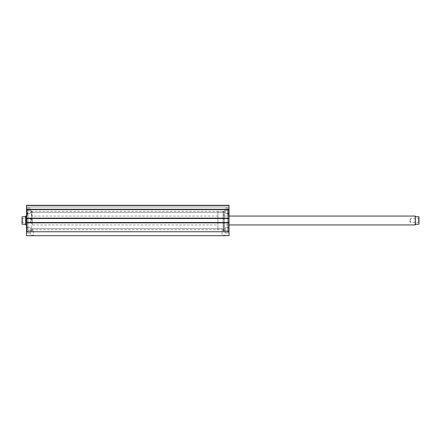 <?xml version="1.0" encoding="UTF-8"?>
<svg xmlns="http://www.w3.org/2000/svg" width="441" height="441" viewBox="0 0 441 441"><rect width="100%" height="100%" fill="white"/><g stroke="black" fill="none" stroke-linecap="round" stroke-linejoin="round"><path stroke-width="0.33" stroke-dasharray="2.21 1.65" d="M223.096 227.242L223.096 211.967L223.096 227.242M224.21 227.242L224.21 211.967L224.21 227.242M229.033 216.983L229.033 224.949L229.033 216.983M223.096 216.983L223.096 224.949L223.096 216.983M227.55 226.161L227.55 213.339L227.55 226.161M229.033 226.161L229.033 213.339L229.033 226.161M224.21 228.416L224.21 210.484L224.21 228.416M227.55 228.416L227.55 210.484L227.55 228.416M32.436 220.715L32.436 211.967L32.436 220.715M31.322 220.715L31.322 211.967L31.322 220.715M26.499 220.39L26.499 224.949L26.499 220.39M32.436 220.39L32.436 224.949L32.436 220.39M27.987 220.676L27.987 213.339L27.987 220.676M26.499 220.676L26.499 213.339L26.499 220.676M31.322 220.748L31.322 210.484L31.322 220.748M27.987 220.748L27.987 210.484L27.987 220.748M224.21 220.5L224.21 230.533L224.21 220.5M224.21 230.147L223.096 229.772L223.841 229.772L223.841 211.228L223.841 230.886L223.096 230.886L223.841 230.886M31.322 220.5L31.322 210.467L31.322 220.5M31.322 230.147L32.436 229.772L31.697 229.772L31.697 211.228L31.697 230.886L32.436 230.886L31.697 230.886M30.324 230.886L33.439 230.886L30.324 230.886L30.324 235.34L33.439 235.34L33.808 235.709L29.949 235.709L33.808 235.709M33.439 230.886L33.439 235.34L30.324 235.34L29.949 235.709M222.093 230.886L225.213 230.886L222.093 230.886L222.093 235.34L225.213 235.34L225.583 235.709L221.724 235.709L225.583 235.709M225.213 230.886L225.213 235.34L222.093 235.34L221.724 235.709M223.096 211.228L217.904 211.228L217.904 229.772L223.096 229.772L223.096 211.228L223.096 230.886M223.096 229.772L32.436 229.772L32.436 230.886M227.55 220.5L227.55 231.073L227.55 220.5M228.51 220.5L228.51 231.073L228.51 220.5M229.033 220.5L229.033 230.533L229.033 220.5M27.987 220.5L27.987 231.183L27.987 220.5M27.022 220.5L27.022 231.183L27.022 220.5M26.499 220.5L26.499 210.467L26.499 220.5M26.499 210.853L26.499 213.637L26.499 210.853M30.209 210.853L30.209 213.637L30.209 210.853M26.499 230.147L26.499 227.363L26.499 230.147M30.209 230.147L30.209 227.363L30.209 230.147M229.033 210.853L229.033 213.637L229.033 210.853M225.323 210.853L225.323 213.637L225.323 210.853M229.033 230.147L229.033 227.363L229.033 230.147M225.323 230.147L225.323 227.363L225.323 230.147M26.499 222.876L26.499 235.709L229.033 235.709L229.033 222.501L229.033 222.948L229.033 222.501L26.499 222.501L26.499 222.948L26.499 222.501L26.499 222.876L229.033 222.876M26.499 222.501L26.499 222.948L229.033 222.948L26.499 222.948L26.499 222.578L229.033 222.578L26.499 222.578L26.499 218.422L229.033 218.422L26.499 218.422L26.499 218.052L229.033 218.052L26.499 218.052L26.499 218.499L229.033 218.499L229.033 218.124L26.499 218.124L26.499 218.499L26.499 218.052L26.499 218.499L229.033 218.499L229.033 218.052L229.033 222.948L229.033 222.501L26.499 222.501L229.033 222.501M229.033 218.124L229.033 205.291L229.033 207.033L229.033 205.291L26.499 205.291L26.499 209.745L26.499 205.291L229.033 205.291L26.499 205.291L26.499 218.124M229.033 209.37L229.033 207.033L229.033 209.745L229.033 209.37L26.499 209.37L229.033 209.37M26.499 231.751L229.033 231.751M229.033 209.249L26.499 209.249M26.499 222.948L229.033 222.948L26.499 222.948M26.499 218.499L229.033 218.499M26.499 218.052L229.033 218.052L26.499 218.052M26.499 207.033L229.033 207.033L26.499 207.033M229.033 209.745L26.499 209.745L229.033 209.745M418.95 222.727L418.581 222.352L418.581 218.648L418.581 222.352L410.417 222.352L410.417 218.648L410.417 222.352L409.303 220.5L410.417 218.648L418.581 218.648L418.95 218.273L418.95 222.727L418.95 218.273M223.096 216.051L223.096 224.949L229.033 224.949L223.096 224.949L223.096 216.051L229.033 216.051L223.096 216.051M22.05 222.727L22.419 222.352L22.419 218.648L30.583 218.648L30.583 222.352L30.583 218.648L31.697 220.5L30.583 222.352L22.419 222.352L22.419 218.648L22.05 218.273L22.05 222.727L22.05 218.273M25.572 216.233L25.572 224.767L25.016 224.21L22.199 224.21L22.199 216.79L25.016 216.79L25.572 216.233M25.76 216.051L25.76 224.949M217.904 224.949L217.904 216.051L217.904 224.949L32.436 224.949M217.904 216.051L32.436 216.051M217.904 229.772L217.904 211.228M22.05 216.79L22.05 224.21M415.24 216.051L415.24 224.949M415.428 216.233L415.428 224.767L415.984 224.21L418.801 224.21L418.801 216.79L415.984 216.79L415.428 216.233M418.95 216.79L418.95 224.21M27.987 212.749L27.987 214.122L27.987 212.749M27.022 212.749L27.022 214.122L27.022 212.749M27.987 215.059L27.987 229.105L27.987 213.725L27.987 215.059L27.022 215.059L27.022 229.105L27.022 213.725L27.022 215.059L27.987 215.059M27.022 210.291L27.987 210.291L27.987 212.347L27.987 210.291L27.022 210.291L27.022 212.347L27.022 210.291M227.55 215.07L227.55 229.105L227.55 213.714L227.55 215.07L228.51 215.07L228.51 229.105L228.51 215.07M228.51 210.296L228.51 231.183L228.51 210.296L227.55 210.296L227.55 212.353L227.55 210.285L227.55 231.183L227.55 210.296M228.51 210.285L227.55 210.285M229.033 205.66L26.499 205.66L229.033 205.66M27.022 212.347L27.987 212.347L27.022 212.347M27.022 213.99L27.987 213.99L27.022 213.99M228.51 212.353L227.55 212.353L228.51 212.341M228.51 213.984L227.55 213.984L228.51 214.001M228.51 215.043L227.55 215.043M223.096 229.033L224.21 229.033M227.55 227.661L229.033 227.661M224.21 230.516L227.55 230.516M224.21 210.484L227.55 210.484M227.55 213.339L229.033 213.339M223.096 211.967L224.21 211.967M32.436 211.967L31.322 211.967M27.987 213.339L26.499 213.339M31.322 210.484L27.987 210.484M31.322 230.516L27.987 230.516M27.987 227.661L26.499 227.661M32.436 229.033L31.322 229.033M31.322 210.853L31.697 211.228L223.841 211.228L224.21 210.853M227.55 230.533L224.21 230.533M228.51 231.073L227.55 231.073M229.033 230.533L228.51 230.533M27.987 210.467L31.322 210.467M27.022 209.927L27.987 209.927M26.499 210.467L27.022 210.467M30.209 208.075L26.499 208.075L30.209 208.075M30.209 227.363L26.499 227.363L30.209 227.363M225.323 208.075L229.033 208.075L225.323 208.075M225.323 227.363L229.033 227.363L225.323 227.363M30.209 228.603L225.323 228.603L30.209 228.603M30.209 209.315L225.323 209.315L30.209 209.315M30.209 212.397L225.323 212.397L30.209 212.397M30.209 231.685L225.323 231.685L30.209 231.685M225.323 232.925L229.033 232.925L225.323 232.925M225.323 213.637L229.033 213.637L225.323 213.637M30.209 232.925L26.499 232.925L30.209 232.925M30.209 213.637L26.499 213.637L30.209 213.637M26.499 230.533L27.022 230.533M27.022 231.073L27.987 231.073M27.987 230.533L31.322 230.533M229.033 210.467L228.51 210.467M228.51 209.927L227.55 209.927M227.55 210.467L224.21 210.467M27.022 212.049L27.987 212.049L27.022 212.049M27.022 229.105L27.987 229.105M27.022 231.183L27.987 231.183M27.022 214.122L27.987 214.122L27.022 214.122M27.022 213.725L27.987 213.725L27.022 213.725M27.022 213.455L27.987 213.455L27.022 213.455M228.51 212.055L227.55 212.055M228.51 212.038L227.55 212.038M228.51 229.105L227.55 229.105M228.51 231.183L227.55 231.183M228.51 214.117L227.55 214.117M228.51 213.714L227.55 213.714M228.51 213.736L227.55 213.736M228.51 214.133L227.55 214.133M228.51 213.45L227.55 213.45M228.51 213.461L227.55 213.461"/><path stroke-width="0.66" d="M26.499 218.124L26.499 205.291L229.033 205.291L229.033 218.499L26.499 218.499L26.499 218.124L229.033 218.124M229.033 222.501L229.033 222.876L26.499 222.876L26.499 222.501L229.033 222.501L229.033 218.499M229.033 222.876L229.033 235.709L26.499 235.709L26.499 222.876M26.499 222.501L26.499 218.499M26.499 209.249L229.033 209.249M229.033 231.751L26.499 231.751M415.428 224.767L415.24 216.051L415.24 224.949L415.984 224.21L418.95 224.21L418.801 216.79L415.984 216.79L415.428 216.233M229.033 224.949L415.24 224.949M229.033 216.051L415.24 216.051M25.572 216.233L25.016 216.79L22.05 216.79L22.05 224.21L25.016 224.21L25.572 224.767L25.572 216.233L26.499 216.051M25.572 224.767L25.76 216.051M26.499 224.949L25.76 224.949M22.05 224.21L22.05 216.79M418.95 224.21L418.95 216.79"/></g></svg>
